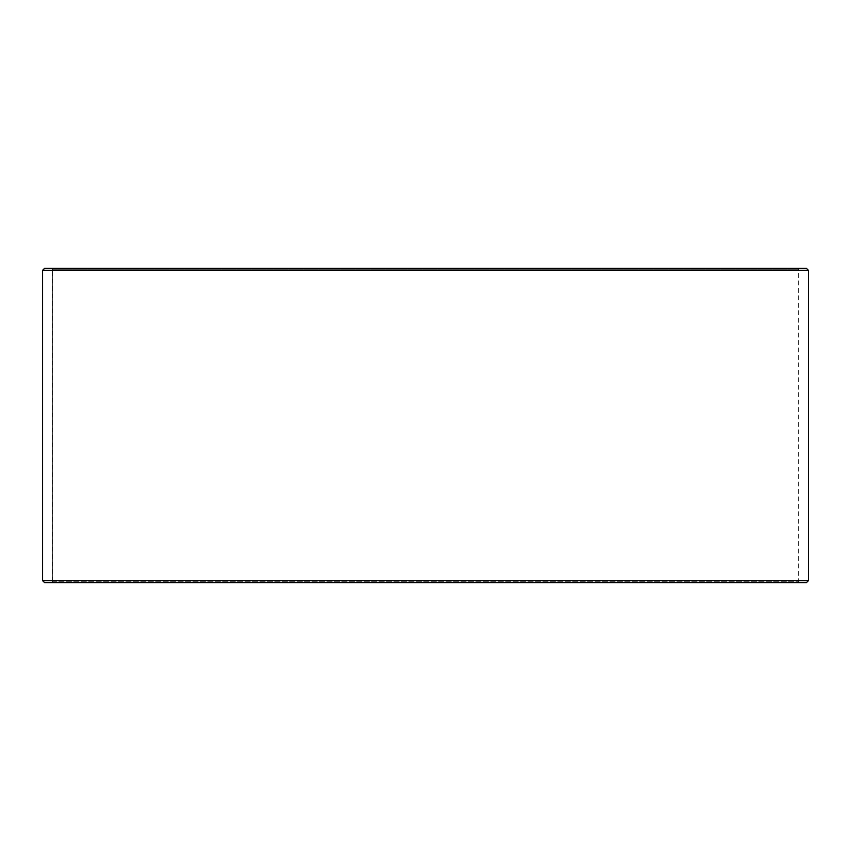 <?xml version="1.0" encoding="UTF-8"?>
<svg xmlns="http://www.w3.org/2000/svg" width="851" height="851" viewBox="0 0 851 851"><rect width="100%" height="100%" fill="white"/><g stroke="black" fill="none" stroke-linecap="round" stroke-linejoin="round"><path stroke-width="0.64" stroke-dasharray="4.25 3.19" d="M51.645 582.605L799.419 582.605L44.571 582.605L51.645 582.605L52.422 581.818L52.422 269.182L798.632 269.182L52.368 269.182L51.581 268.395L44.571 268.395L799.419 268.395L51.581 268.395M52.422 581.818L798.632 581.818L52.368 581.818L52.368 269.182M52.422 269.182L51.645 268.395M806.482 268.395L44.518 268.395M808.45 270.352L42.55 270.352M808.45 580.648L42.55 580.648M806.482 582.605L44.518 582.605M51.581 582.605L52.368 581.818M799.419 582.605L798.632 581.818L798.632 269.182L799.419 268.395"/><path stroke-width="1.28" d="M42.603 580.648L44.571 582.605L42.55 580.648L42.55 270.352L44.518 268.395L806.482 268.395L808.45 270.352L42.603 270.352L42.603 580.648L808.45 580.648L808.45 270.352M44.571 268.395L42.603 270.352M44.571 582.605L806.482 582.605L808.45 580.648"/></g></svg>

